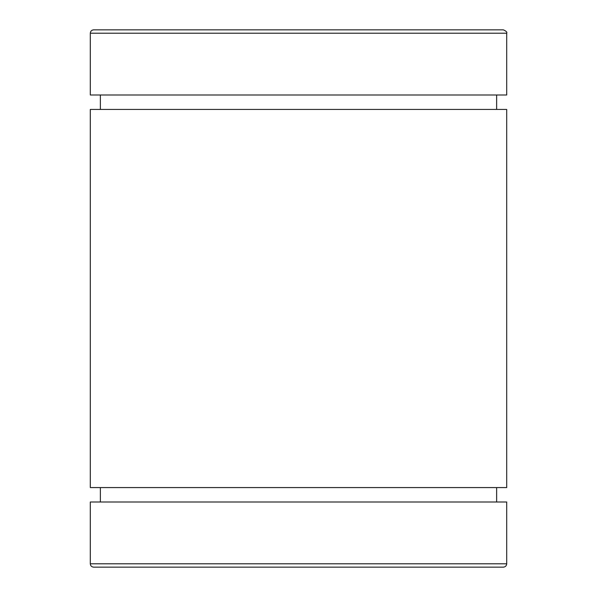 <?xml version="1.0" encoding="UTF-8"?>
<svg xmlns="http://www.w3.org/2000/svg" width="597" height="597" viewBox="0 0 597 597"><rect width="100%" height="100%" fill="white"/><g stroke="black" fill="none" stroke-linecap="round" stroke-linejoin="round"><path stroke-width="0.9" d="M90.296 563.792L90.296 502.002L506.704 502.002L506.704 563.792C506.502 565.829 505.383 566.949 503.346 567.15L93.654 567.15C91.617 566.949 90.498 565.829 90.296 563.792L506.704 563.792M157.459 567.15L439.541 567.15M93.654 29.85L503.346 29.85C506.152 31.059 507.271 32.178 506.704 33.208L90.296 33.208C90.498 31.171 91.617 30.051 93.654 29.85M90.296 33.208L90.296 94.998L506.704 94.998L506.704 33.208M90.296 109.438L506.704 109.438L506.704 487.562L90.296 487.562L90.296 109.438M100.371 109.438L100.371 94.998M100.371 502.002L100.371 487.562M496.629 109.438L496.629 94.998M496.629 502.002L496.629 487.562"/></g></svg>
